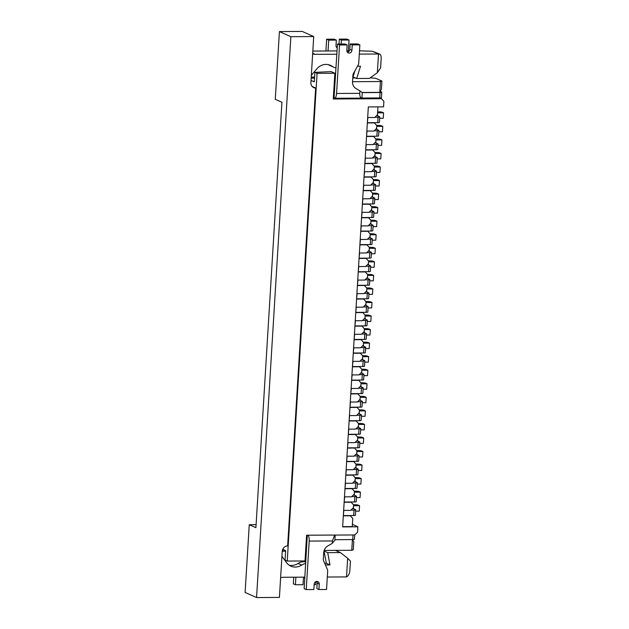 <?xml version="1.0" encoding="UTF-8"?>
<svg xmlns="http://www.w3.org/2000/svg" width="629" height="629" viewBox="0 0 629 629"><rect width="100%" height="100%" fill="white"/><g stroke="black" fill="none" stroke-linecap="round" stroke-linejoin="round"><path stroke-width="0.94" d="M344.142 502.28L351.226 502.241L353.6 504.938L353.435 507.642L350.73 510.363L343.646 510.402M344.975 488.725L352.051 488.694L354.426 491.383L354.261 494.095L351.556 496.816L344.472 496.855M345.801 475.178L352.885 475.147L355.259 477.836L355.094 480.548L352.389 483.269L345.305 483.308M346.626 461.631L353.71 461.6L356.085 464.288L355.92 467.001L353.215 469.721L346.131 469.761M347.46 448.084L354.544 448.045L356.91 450.741L356.745 453.454L354.041 456.174L346.964 456.214M348.285 434.537L355.369 434.497L357.744 437.194L357.579 439.907L354.874 442.627L347.79 442.667M349.119 420.99L356.195 420.95L358.569 423.647L358.404 426.36L355.7 429.08L348.615 429.12M349.944 407.443L357.028 407.403L359.403 410.1L359.23 412.813L356.525 415.533L349.449 415.572M350.77 393.896L357.854 393.856L360.228 396.553L360.063 399.266L357.358 401.986L350.274 402.025M351.603 380.348L358.679 380.309L361.054 383.006L360.889 385.719L358.184 388.439L351.1 388.478M352.429 366.801L359.513 366.762L361.887 369.459L361.722 372.171L359.017 374.892L351.933 374.931M353.262 353.254L360.338 353.215L362.713 355.912L362.548 358.624L359.843 361.345L352.759 361.384M354.088 339.707L361.172 339.668L363.538 342.365L363.373 345.077L360.669 347.798L353.592 347.837M354.913 326.16L361.997 326.121L364.372 328.818L364.207 331.53L361.502 334.251L354.418 334.29M355.747 312.613L362.823 312.574L365.197 315.271L365.032 317.983L362.328 320.704L355.243 320.743M356.572 299.066L363.656 299.027L366.031 301.723L365.866 304.428L363.161 307.156L356.077 307.196M357.398 285.519L364.482 285.48L366.856 288.176L366.691 290.881L363.987 293.609L356.902 293.649M358.231 271.972L365.315 271.932L367.682 274.629L367.517 277.334L364.812 280.062L357.736 280.102M359.057 258.425L366.141 258.385L368.515 261.082L368.35 263.787L365.646 266.515L358.561 266.554M359.89 244.878L366.966 244.838L369.341 247.535L369.176 250.24L366.471 252.968L359.387 253M360.716 231.33L367.8 231.291L370.174 233.988L370.001 236.693L367.297 239.421L360.22 239.452M361.541 217.783L368.625 217.744L371 220.441L370.835 223.146L368.13 225.874L361.046 225.905M362.375 204.236L369.451 204.197L371.825 206.894L371.66 209.599L368.956 212.319L361.879 212.358M363.2 190.681L370.284 190.65L372.659 193.339L372.494 196.051L369.789 198.772L362.705 198.811M364.034 177.134L371.11 177.103L373.484 179.792L373.319 182.504L370.615 185.225L363.531 185.264M364.859 163.587L371.943 163.556L374.31 166.245L374.145 168.957L371.44 171.678L364.364 171.717M365.685 150.04L372.769 150.001L375.143 152.698L374.978 155.41L372.274 158.131L365.19 158.17M366.518 136.493L373.595 136.454L375.969 139.151L375.804 141.863L373.099 144.584L366.015 144.623M367.344 122.946L374.428 122.907L376.802 125.603L376.637 128.316L373.933 131.036L366.849 131.076M377.943 106.875L377.463 114.769L374.758 117.489L367.674 117.529M317.079 73.349L314.893 72.366L331.208 71.62L334.848 73.247L317.079 73.349L287.249 561.052L305.018 560.958L306.598 535.216L354.835 534.957L357.539 532.236L357.87 526.811L342.64 526.898L368.327 106.93L383.556 106.844L383.887 101.426L381.52 98.729L379.743 97.935A2.752 0.432 3.5 0 0 381.449 97.644L381.779 92.227A2.752 0.432 3.5 0 0 381.575 92.038L380.254 91.449M334.848 73.247L333.276 98.989L381.52 98.729M352.413 524.374L357.87 526.811M287.249 561.052L285.063 560.077L285.645 550.595L282.736 549.298M311.033 80.394L314.311 81.856L314.893 72.366M370.214 77.839L375.678 78.279L381.929 81.062L381.426 89.192L379.767 92.384L380.427 81.542L381.929 81.062M355.409 77.917L352.759 77.925M335.383 78.02L334.557 78.027M314.539 78.138L311.174 78.153M334.329 81.794L335.155 81.786M352.531 81.691L380.427 81.542M333.661 92.628L334.486 92.628M362.155 92.479L379.767 92.384M352.507 539.588L353.757 541.679L353.254 549.809L351.76 550.281L324.179 550.43M306.488 550.532L305.655 550.532M351.76 550.281L352.413 539.588M343.316 515.827L350.4 515.788L352.767 518.485L352.271 526.607L342.656 526.662M374.428 122.907L373.909 122.679M373.595 136.454L373.076 136.226M372.769 150.001L372.25 149.773M371.943 163.556L371.417 163.32M371.11 177.103L370.591 176.867M370.284 190.65L369.766 190.414M369.451 204.197L368.932 203.961M368.625 217.744L368.107 217.508M367.8 231.291L367.281 231.055M366.966 244.838L366.448 244.602M366.141 258.385L365.622 258.149M365.315 271.932L364.789 271.697M364.482 285.48L363.963 285.244M363.656 299.027L363.137 298.791M362.823 312.574L362.304 312.338M361.997 326.121L361.478 325.893M361.172 339.668L360.645 339.44M360.338 353.215L359.819 352.987M359.513 366.762L358.994 366.534M358.679 380.309L358.16 380.081M357.854 393.856L357.335 393.628M357.028 407.403L356.501 407.175M356.195 420.95L355.676 420.722M355.369 434.497L354.85 434.269M354.544 448.045L354.017 447.817M353.71 461.6L353.191 461.364M352.885 475.147L352.366 474.911M352.051 488.694L351.532 488.458M351.226 502.241L350.707 502.005M350.4 515.788L349.873 515.552M367.879 117.529L367.367 122.624M377.644 111.828L378.768 111.828A2.752 0.432 3.5 0 1 382.346 112.277L383.596 112.835L383.265 118.252L379.664 118.268M383.596 112.835L377.581 112.866M377.125 115.107L377.707 115.94M377.746 115.382A2.752 0.432 3.5 0 0 377.172 115.61A2.752 0.432 3.5 0 0 377.376 115.791L379.546 116.758A2.752 0.432 3.5 0 1 379.751 116.939L379.421 122.356A2.752 0.432 3.5 0 1 377.714 122.655L367.556 122.71M379.751 116.939A2.752 0.432 3.5 0 1 378.045 117.238L374.994 117.253M249.257 524.704L255.917 527.676L281.934 102.283L275.274 99.311L279.418 31.576L302.266 31.45L313.714 36.561L310.899 82.627A5.496 5.001 114.1 0 0 313.737 87.62A5.496 5.001 114.1 0 0 315.648 88.013L287.642 545.917A5.496 5.001 -65.9 0 0 282.232 551.366L279.41 597.424L256.561 597.55L245.113 592.439L249.257 524.704L256.097 524.665M312.165 86.464L315.648 88.013M279.418 31.576L290.865 36.686L256.561 597.55M313.714 36.561L290.865 36.686M327.308 577.029L346.524 576.927L347.664 558.237L340.399 552.584L335.446 550.375M284.45 550.061L282.452 550.076M324.69 563.293L326.349 563.285L323.998 551.028M306.449 551.122L305.623 551.122M285.605 551.232L282.24 551.248M324.061 551.028L327.701 552.655L340.399 552.584M325.413 564.936L329.997 564.913L327.701 552.655M281.926 556.303L286.557 562.656A12.682 11.542 114.1 0 0 290.85 566.155A12.682 11.542 114.1 0 0 301.7 565.062A10.748 9.781 -65.9 0 1 305.694 563.482M280.605 577.933A5.496 5.001 -65.9 0 1 283.05 577.273L304.861 577.155M347.664 558.237L350.432 561.068L349.85 570.55C349.465 573.892 348.356 576.022 346.524 576.927M289.112 565.172A12.682 11.542 114.1 0 0 298.06 563.442A10.748 9.781 -65.9 0 1 305.78 562.004M326.349 563.285L329.997 564.913M336.004 67.893A10.748 9.781 -65.9 0 1 333.724 67.217A10.748 9.781 -65.9 0 1 332.206 66.352A12.682 11.542 114.1 0 0 330.406 65.33A12.682 11.542 114.1 0 0 316.757 68.923L311.347 75.338M377.361 72.689L378.509 54L379.625 54.039C380.734 54.66 381.253 56.138 381.174 58.458L380.592 67.94L377.361 72.689L369.396 78.421L356.706 78.491L360.496 66.202L357.516 66.218M359.497 50.807L372.352 51.248L378.509 54L359.293 54.102M336.837 54.22L315.035 54.338A5.496 5.001 -65.9 0 1 313.124 53.945A5.496 5.001 -65.9 0 1 312.668 53.709M352.822 76.864L356.706 78.491M311.237 77.092L314.602 77.076M334.62 76.966L335.454 76.958M349.331 50.863L346.846 50.878M337.042 50.925L312.833 51.059M372.352 51.248L379.625 54.039M333.724 67.217L330.083 65.589A10.748 9.781 -65.9 0 1 328.558 64.724A12.682 11.542 114.1 0 0 328.511 64.685M353.058 76.864L354.913 70.873M315.907 581.605L315.719 584.64L314.154 584.648M304.452 577.155A2.752 2.5 -65.9 0 0 303.359 579.285L303.029 584.703L295.41 584.742L293.326 583.814L293.735 577.21M295.41 584.742L295.874 577.202M316.678 581.408A2.752 2.5 114.1 0 1 317.181 583.162L316.851 588.579L318.934 589.515L326.545 589.467L327.678 571.046A3.428 3.121 114.1 0 0 327.402 569.457L323.597 560.809A3.428 3.121 -65.9 0 1 323.322 559.22L323.723 552.718A7.91 7.202 -65.9 0 1 327.945 545.854L332.23 543.425L332.379 540.956L334.636 535.067M335.186 535.067L334.872 540.154L332.23 543.425M332.379 540.956L309.201 541.082L306.237 589.577L313.855 589.538L314.186 584.121A2.752 2.5 114.1 0 1 317.842 581.597A2.752 2.5 114.1 0 1 319.265 584.089L318.934 589.515M307.314 535.216L304.153 588.65L306.237 589.577M307.031 539.831L306.315 539.839M354.701 534.957L354.434 539.289A2.752 0.432 -176.5 0 1 352.735 539.588L334.903 539.682M309.201 541.082A5.771 2.217 -90.3 0 0 308.171 535.208M357.775 43.936L359.859 44.863L352.24 44.903L350.156 43.975L357.775 43.936M359.906 90.875L362.249 92.542L361.911 98.116A5.771 2.217 89.7 0 1 361.848 98.124L334.424 98.266A5.771 2.217 -90.3 0 0 336.578 93.469L359.757 93.344L359.906 90.875L355.92 88.492A7.91 7.202 -65.9 0 1 352.531 81.668L352.924 75.165A3.428 3.121 -65.9 0 1 353.396 73.569L358.263 64.881A3.428 3.121 114.1 0 0 358.727 63.285L359.859 44.863M336.578 93.469L339.542 44.974L347.161 44.934L346.831 50.351A2.752 2.5 114.1 0 0 348.246 52.844A2.752 2.5 114.1 0 0 351.91 50.32L352.24 44.903M347.161 44.934L345.077 43.999L337.466 44.046L334.046 98.187A5.771 2.217 -90.3 0 0 334.424 98.266M347.334 52.105A2.752 2.5 114.1 0 0 349.826 49.392L350.156 43.975M361.919 98.038L379.743 97.935L380.081 92.518A2.752 0.432 3.5 0 0 381.779 92.227M362.249 92.62L380.081 92.518M333.653 92.77L334.416 92.77M333.323 98.187L334.046 98.187M349.032 40.028L346.949 39.1L339.33 39.14L341.413 40.067L349.032 40.028L348.372 50.87M325.916 50.988L326.64 39.21L334.251 39.171L336.334 40.099L336.004 45.516A2.752 2.5 -65.9 0 0 337.23 47.914M337.278 47.073A2.752 2.5 -65.9 0 1 336.507 47.269M339.33 39.14L339.031 44.038M341.413 40.067L341.17 44.022M328.055 50.973L328.715 40.138L336.334 40.099M326.64 39.21L328.715 40.138M339.542 44.974L337.466 44.046M361.911 98.116C360.409 97.833 359.694 96.237 359.757 93.344M367.045 131.076L366.534 136.171M376.598 125.375L377.943 125.375A2.752 0.432 3.5 0 1 381.52 125.824L382.77 126.382L382.44 131.799L378.839 131.823M382.77 126.382L376.747 126.413M376.299 128.654L376.881 129.488M376.913 128.929A2.752 0.432 3.5 0 0 376.339 129.157A2.752 0.432 3.5 0 0 376.543 129.338L378.713 130.305A2.752 0.432 3.5 0 1 378.917 130.486L378.587 135.911A2.752 0.432 3.5 0 1 376.889 136.202L366.731 136.257M378.917 130.486A2.752 0.432 3.5 0 1 377.219 130.785L374.161 130.801M366.22 144.623L365.708 149.718M375.772 138.93L377.109 138.923A2.752 0.432 3.5 0 1 380.694 139.371L381.945 139.929L381.606 145.346L378.013 145.37M381.945 139.929L375.922 139.96M375.466 142.201L376.048 143.035M376.087 142.476A2.752 0.432 3.5 0 0 375.513 142.704A2.752 0.432 3.5 0 0 375.717 142.885L377.887 143.852A2.752 0.432 3.5 0 1 378.092 144.033L377.762 149.458A2.752 0.432 3.5 0 1 376.056 149.749L365.905 149.804M378.092 144.033A2.752 0.432 3.5 0 1 376.386 144.332L373.335 144.348M365.386 158.17L364.875 163.265M374.947 152.477L376.284 152.47A2.752 0.432 3.5 0 1 379.861 152.918L381.111 153.476L380.781 158.893L377.18 158.917M381.111 153.476L375.096 153.507M374.64 155.748L375.222 156.582M375.254 156.023A2.752 0.432 3.5 0 0 374.687 156.251A2.752 0.432 3.5 0 0 374.892 156.432L377.062 157.399A2.752 0.432 3.5 0 1 377.266 157.58L376.928 163.005A2.752 0.432 3.5 0 1 375.23 163.296L365.072 163.351M377.266 157.58A2.752 0.432 3.5 0 1 375.56 157.879L372.51 157.895M364.561 171.717L364.049 176.812M374.113 166.025L375.458 166.017A2.752 0.432 3.5 0 1 379.035 166.465L380.286 167.023L379.955 172.44L376.354 172.464M380.286 167.023L374.263 167.055M373.815 169.295L374.397 170.129M374.428 169.571A2.752 0.432 3.5 0 0 373.854 169.799A2.752 0.432 3.5 0 0 374.058 169.979L376.228 170.946A2.752 0.432 3.5 0 1 376.433 171.127L376.103 176.552A2.752 0.432 3.5 0 1 374.397 176.843L364.246 176.898M376.433 171.127A2.752 0.432 3.5 0 1 374.735 171.426L371.676 171.442M363.735 185.264L363.224 190.359M373.288 179.572L374.625 179.564A2.752 0.432 3.5 0 1 378.21 180.012L379.452 180.57L379.122 185.987L375.521 186.011M379.452 180.57L373.437 180.602M372.981 182.842L373.563 183.676M373.602 183.118A2.752 0.432 3.5 0 0 373.028 183.346A2.752 0.432 3.5 0 0 373.233 183.526L375.403 184.494A2.752 0.432 3.5 0 1 375.607 184.674L375.277 190.1A2.752 0.432 3.5 0 1 373.571 190.39L363.413 190.445M375.607 184.674A2.752 0.432 3.5 0 1 373.901 184.973L370.851 184.989M362.902 198.811L362.39 203.906M372.454 193.119L373.799 193.111A2.752 0.432 3.5 0 1 377.376 193.559L378.627 194.117L378.296 199.535L374.695 199.558M378.627 194.117L372.604 194.149M372.156 196.39L372.738 197.223M372.769 196.665A2.752 0.432 3.5 0 0 372.195 196.893A2.752 0.432 3.5 0 0 372.399 197.074L374.57 198.041A2.752 0.432 3.5 0 1 374.774 198.229L374.444 203.647A2.752 0.432 3.5 0 1 372.745 203.938L362.587 203.993M374.774 198.229A2.752 0.432 3.5 0 1 373.076 198.52L370.025 198.536M362.076 212.358L361.565 217.453M371.629 206.666L372.966 206.658A2.752 0.432 3.5 0 1 376.551 207.106L377.801 207.664L377.463 213.082L373.87 213.105M377.801 207.664L371.778 207.696M371.322 209.937L371.904 210.77M371.943 210.212A2.752 0.432 3.5 0 0 371.369 210.44A2.752 0.432 3.5 0 0 371.574 210.621L373.744 211.588A2.752 0.432 3.5 0 1 373.948 211.776L373.618 217.194A2.752 0.432 3.5 0 1 371.912 217.492L361.761 217.548M373.948 211.776A2.752 0.432 3.5 0 1 372.242 212.067L369.192 212.083M361.25 225.905L360.731 231.008M370.803 220.213L372.14 220.205A2.752 0.432 3.5 0 1 375.717 220.653L376.968 221.211L376.637 226.629L373.036 226.652M376.968 221.211L370.953 221.243M370.497 223.484L371.079 224.317M371.11 223.759A2.752 0.432 3.5 0 0 370.544 223.987A2.752 0.432 3.5 0 0 370.748 224.168L372.918 225.143A2.752 0.432 3.5 0 1 373.123 225.324L372.785 230.741A2.752 0.432 3.5 0 1 371.086 231.04L360.928 231.095M373.123 225.324A2.752 0.432 3.5 0 1 371.417 225.614L368.366 225.63M360.417 239.452L359.906 244.555M369.97 233.76L371.314 233.752A2.752 0.432 3.5 0 1 374.892 234.2L376.142 234.759L375.812 240.176L372.211 240.199M376.142 234.759L370.119 234.79M369.671 237.031L370.253 237.864M370.284 237.306A2.752 0.432 3.5 0 0 369.71 237.534A2.752 0.432 3.5 0 0 369.915 237.715L372.085 238.69A2.752 0.432 3.5 0 1 372.289 238.871L371.959 244.288A2.752 0.432 3.5 0 1 370.261 244.587L360.103 244.642M372.289 238.871A2.752 0.432 3.5 0 1 370.591 239.162L367.533 239.185M359.591 253L359.08 258.102M369.144 247.307L370.481 247.299A2.752 0.432 3.5 0 1 374.066 247.747L375.309 248.306L374.978 253.723L371.385 253.746M375.309 248.306L369.294 248.337M368.838 250.578L369.42 251.411M369.459 250.853A2.752 0.432 3.5 0 0 368.885 251.081A2.752 0.432 3.5 0 0 369.089 251.262L371.259 252.237A2.752 0.432 3.5 0 1 371.464 252.418L371.134 257.835A2.752 0.432 3.5 0 1 369.427 258.134L359.269 258.189M371.464 252.418A2.752 0.432 3.5 0 1 369.758 252.709L366.707 252.732M358.758 266.547L358.247 271.649M368.311 260.854L369.655 260.846A2.752 0.432 3.5 0 1 373.233 261.294L374.483 261.853L374.153 267.278L370.552 267.294M374.483 261.853L368.468 261.884M368.012 264.125L368.594 264.958M368.625 264.4A2.752 0.432 3.5 0 0 368.051 264.628A2.752 0.432 3.5 0 0 368.256 264.809L370.426 265.784A2.752 0.432 3.5 0 1 370.63 265.965L370.3 271.382A2.752 0.432 3.5 0 1 368.602 271.681L358.444 271.736M370.63 265.965A2.752 0.432 3.5 0 1 368.932 266.264L365.881 266.279M357.932 280.094L357.421 285.196M367.485 274.401L368.83 274.393A2.752 0.432 3.5 0 1 372.407 274.842L373.657 275.4L373.327 280.825L369.726 280.841M373.657 275.4L367.635 275.431M367.187 277.672L367.768 278.505M367.8 277.947A2.752 0.432 3.5 0 0 367.226 278.175A2.752 0.432 3.5 0 0 367.43 278.364L369.6 279.331A2.752 0.432 3.5 0 1 369.805 279.512L369.475 284.929A2.752 0.432 3.5 0 1 367.768 285.228L357.618 285.283M369.805 279.512A2.752 0.432 3.5 0 1 368.107 279.811L365.048 279.826M357.107 293.641L356.596 298.744M366.66 287.948L367.996 287.94A2.752 0.432 3.5 0 1 371.574 288.389L372.824 288.947L372.494 294.372L368.893 294.388M372.824 288.947L366.809 288.986M366.353 291.219L366.935 292.06M366.974 291.494A2.752 0.432 3.5 0 0 366.4 291.722A2.752 0.432 3.5 0 0 366.605 291.911L368.775 292.878A2.752 0.432 3.5 0 1 368.979 293.059L368.649 298.476A2.752 0.432 3.5 0 1 366.943 298.775L356.785 298.83M368.979 293.059A2.752 0.432 3.5 0 1 367.273 293.358L364.222 293.373M356.273 307.196L355.762 312.291M365.826 301.495L367.171 301.488A2.752 0.432 3.5 0 1 370.748 301.944L371.998 302.494L371.668 307.919L368.067 307.935M371.998 302.494L365.976 302.533M365.528 304.774L366.109 305.608M366.141 305.049A2.752 0.432 3.5 0 0 365.567 305.277A2.752 0.432 3.5 0 0 365.771 305.458L367.941 306.425A2.752 0.432 3.5 0 1 368.146 306.606L367.816 312.023A2.752 0.432 3.5 0 1 366.117 312.322L355.959 312.377M368.146 306.606A2.752 0.432 3.5 0 1 366.448 306.905L363.389 306.921M355.448 320.743L354.937 325.838M365.001 315.043L366.337 315.035A2.752 0.432 3.5 0 1 369.923 315.491L371.173 316.041L370.835 321.466L367.242 321.482M371.173 316.041L365.15 316.08M364.694 318.321L365.276 319.155M365.315 318.596A2.752 0.432 3.5 0 0 364.741 318.824A2.752 0.432 3.5 0 0 364.946 319.005L367.116 319.972A2.752 0.432 3.5 0 1 367.32 320.153L366.99 325.57A2.752 0.432 3.5 0 1 365.284 325.869L355.133 325.924M367.32 320.153A2.752 0.432 3.5 0 1 365.614 320.452L362.563 320.468M354.614 334.29L354.103 339.385M364.175 328.59L365.512 328.582A2.752 0.432 3.5 0 1 369.089 329.038L370.339 329.596L370.009 335.013L366.408 335.029M370.339 329.596L364.325 329.627M363.869 331.868L364.45 332.702M364.482 332.143A2.752 0.432 3.5 0 0 363.908 332.371A2.752 0.432 3.5 0 0 364.12 332.552L366.282 333.519A2.752 0.432 3.5 0 1 366.495 333.7L366.157 339.117A2.752 0.432 3.5 0 1 364.458 339.416L354.3 339.471M366.495 333.7A2.752 0.432 3.5 0 1 364.789 333.999L361.738 334.015M353.789 347.837L353.278 352.932M363.342 342.137L364.686 342.129A2.752 0.432 3.5 0 1 368.264 342.585L369.514 343.143L369.184 348.56L365.583 348.576M369.514 343.143L363.491 343.175M363.043 345.415L363.625 346.249M363.656 345.691A2.752 0.432 3.5 0 0 363.082 345.919A2.752 0.432 3.5 0 0 363.287 346.099L365.457 347.066A2.752 0.432 3.5 0 1 365.661 347.247L365.331 352.665A2.752 0.432 3.5 0 1 363.625 352.963L353.474 353.018M365.661 347.247A2.752 0.432 3.5 0 1 363.963 347.546L360.904 347.562M352.963 361.384L352.452 366.479M362.516 355.684L363.853 355.676A2.752 0.432 3.5 0 1 367.438 356.132L368.68 356.69L368.35 362.107L364.749 362.123M368.68 356.69L362.666 356.722M362.21 358.962L362.791 359.796M362.831 359.238A2.752 0.432 3.5 0 0 362.257 359.466A2.752 0.432 3.5 0 0 362.461 359.646L364.631 360.614A2.752 0.432 3.5 0 1 364.836 360.794L364.506 366.212A2.752 0.432 3.5 0 1 362.799 366.51L352.641 366.565M364.836 360.794A2.752 0.432 3.5 0 1 363.13 361.093L360.079 361.109M352.13 374.931L351.619 380.026M361.683 369.231L363.027 369.223A2.752 0.432 3.5 0 1 366.605 369.679L367.855 370.237L367.525 375.655L363.924 375.67M367.855 370.237L361.832 370.269M361.384 372.51L361.966 373.343M361.997 372.785A2.752 0.432 3.5 0 0 361.423 373.013A2.752 0.432 3.5 0 0 361.628 373.194L363.798 374.161A2.752 0.432 3.5 0 1 364.002 374.341L363.672 379.759A2.752 0.432 3.5 0 1 361.974 380.058L351.815 380.113M364.002 374.341A2.752 0.432 3.5 0 1 362.304 374.64L359.245 374.656M351.304 388.478L350.793 393.573M360.857 382.778L362.194 382.77A2.752 0.432 3.5 0 1 365.779 383.226L367.029 383.784L366.691 389.202L363.098 389.217M367.029 383.784L361.007 383.816M360.551 386.057L361.132 386.89M361.172 386.332A2.752 0.432 3.5 0 0 360.598 386.56A2.752 0.432 3.5 0 0 360.802 386.741L362.972 387.708A2.752 0.432 3.5 0 1 363.177 387.889L362.847 393.306A2.752 0.432 3.5 0 1 361.14 393.605L350.99 393.66M363.177 387.889A2.752 0.432 3.5 0 1 361.471 388.187L358.42 388.203M350.479 402.025L349.96 407.12M360.032 396.325L361.368 396.317A2.752 0.432 3.5 0 1 364.946 396.773L366.196 397.331L365.866 402.749L362.265 402.764M366.196 397.331L360.181 397.363M359.725 399.604L360.307 400.437M360.338 399.879A2.752 0.432 3.5 0 0 359.772 400.107A2.752 0.432 3.5 0 0 359.977 400.288L362.147 401.255A2.752 0.432 3.5 0 1 362.351 401.436L362.013 406.853A2.752 0.432 3.5 0 1 360.315 407.152L350.156 407.207M362.351 401.436A2.752 0.432 3.5 0 1 360.645 401.734L357.594 401.75M349.645 415.572L349.134 420.667M359.198 409.872L360.543 409.872A2.752 0.432 3.5 0 1 364.12 410.32L365.37 410.879L365.04 416.296L361.439 416.312M365.37 410.879L359.348 410.91M358.9 413.151L359.481 413.984M359.513 413.426A2.752 0.432 3.5 0 0 358.939 413.654A2.752 0.432 3.5 0 0 359.143 413.835L361.313 414.802A2.752 0.432 3.5 0 1 361.518 414.983L361.188 420.4A2.752 0.432 3.5 0 1 359.481 420.699L349.331 420.754M361.518 414.983A2.752 0.432 3.5 0 1 359.819 415.282L356.761 415.297M348.82 429.12L348.309 434.214M358.373 423.419L359.709 423.419A2.752 0.432 3.5 0 1 363.295 423.867L364.537 424.426L364.207 429.843L360.614 429.866M364.537 424.426L358.522 424.457M358.066 426.698L358.648 427.531M358.687 426.973A2.752 0.432 3.5 0 0 358.113 427.201A2.752 0.432 3.5 0 0 358.318 427.382L360.488 428.349A2.752 0.432 3.5 0 1 360.692 428.53L360.362 433.955A2.752 0.432 3.5 0 1 358.656 434.246L348.497 434.301M360.692 428.53A2.752 0.432 3.5 0 1 358.986 428.829L355.935 428.844M347.986 442.667L347.475 447.762M357.539 436.974L358.884 436.966A2.752 0.432 3.5 0 1 362.461 437.414L363.711 437.973L363.381 443.39L359.78 443.414M363.711 437.973L357.689 438.004M357.241 440.245L357.822 441.078M357.854 440.52A2.752 0.432 3.5 0 0 357.28 440.748A2.752 0.432 3.5 0 0 357.484 440.929L359.654 441.896A2.752 0.432 3.5 0 1 359.859 442.077L359.529 447.502A2.752 0.432 3.5 0 1 357.83 447.793L347.672 447.848M359.859 442.077A2.752 0.432 3.5 0 1 358.16 442.376L355.11 442.391M347.161 456.214L346.65 461.309M356.714 450.521L358.058 450.513A2.752 0.432 3.5 0 1 361.636 450.962L362.886 451.52L362.556 456.937L358.955 456.961M362.886 451.52L356.863 451.551M356.415 453.792L356.997 454.625M357.028 454.067A2.752 0.432 3.5 0 0 356.454 454.295A2.752 0.432 3.5 0 0 356.659 454.476L358.829 455.443A2.752 0.432 3.5 0 1 359.033 455.624L358.703 461.049A2.752 0.432 3.5 0 1 356.997 461.34L346.846 461.395M359.033 455.624A2.752 0.432 3.5 0 1 357.327 455.923L354.276 455.939M346.335 469.761L345.824 474.856M355.888 464.068L357.225 464.06A2.752 0.432 3.5 0 1 360.802 464.509L362.052 465.067L361.722 470.484L358.121 470.508M362.052 465.067L356.038 465.098M355.582 467.339L356.163 468.173M356.203 467.614A2.752 0.432 3.5 0 0 355.629 467.842A2.752 0.432 3.5 0 0 355.833 468.023L358.003 468.99A2.752 0.432 3.5 0 1 358.208 469.171L357.877 474.596A2.752 0.432 3.5 0 1 356.171 474.887L346.013 474.942M358.208 469.171A2.752 0.432 3.5 0 1 356.501 469.47L353.451 469.486M345.502 483.308L344.991 488.403M355.055 477.615L356.399 477.608A2.752 0.432 3.5 0 1 359.977 478.056L361.227 478.614L360.897 484.031L357.296 484.055M361.227 478.614L355.204 478.645M354.756 480.886L355.338 481.72M355.369 481.161A2.752 0.432 3.5 0 0 354.795 481.389A2.752 0.432 3.5 0 0 355 481.57L357.17 482.537A2.752 0.432 3.5 0 1 357.374 482.718L357.044 488.143A2.752 0.432 3.5 0 1 355.346 488.434L345.187 488.489M357.374 482.718A2.752 0.432 3.5 0 1 355.676 483.017L352.617 483.033M344.676 496.855L344.165 501.95M354.229 491.163L355.566 491.155A2.752 0.432 3.5 0 1 359.151 491.603L360.401 492.161L360.063 497.578L356.47 497.602M360.401 492.161L354.379 492.192M353.923 494.433L354.504 495.267M354.544 494.709A2.752 0.432 3.5 0 0 353.97 494.937A2.752 0.432 3.5 0 0 354.174 495.117L356.344 496.084A2.752 0.432 3.5 0 1 356.549 496.273L356.218 501.69A2.752 0.432 3.5 0 1 354.512 501.981L344.354 502.036M356.549 496.273A2.752 0.432 3.5 0 1 354.842 496.564L351.792 496.58M343.843 510.402L343.332 515.497M353.396 504.71L354.74 504.702A2.752 0.432 3.5 0 1 358.318 505.15L359.568 505.708L359.238 511.125L355.637 511.149M359.568 505.708L353.553 505.74M353.097 507.98L353.679 508.814M353.71 508.256A2.752 0.432 3.5 0 0 353.136 508.484A2.752 0.432 3.5 0 0 353.349 508.664L355.511 509.632A2.752 0.432 3.5 0 1 355.723 509.82L355.385 515.237A2.752 0.432 3.5 0 1 353.687 515.536L343.528 515.591M355.723 509.82A2.752 0.432 3.5 0 1 354.017 510.111L350.966 510.127M378.045 117.238L377.714 122.655M298.06 563.442L301.7 565.062M312.692 53.292L315.035 54.338M328.558 64.724L332.206 66.352M352.735 539.588L353.018 534.964M317.181 583.162L319.265 584.089M349.826 49.392L351.91 50.32M377.219 130.785L376.889 136.202M376.386 144.332L376.056 149.749M375.56 157.879L375.23 163.296M374.735 171.426L374.397 176.843M373.901 184.973L373.571 190.39M373.076 198.52L372.745 203.938M372.242 212.067L371.912 217.492M371.417 225.614L371.086 231.04M370.591 239.162L370.261 244.587M369.758 252.709L369.427 258.134M368.932 266.264L368.602 271.681M368.107 279.811L367.768 285.228M367.273 293.358L366.943 298.775M366.448 306.905L366.117 312.322M365.614 320.452L365.284 325.869M364.789 333.999L364.458 339.416M363.963 347.546L363.625 352.963M363.13 361.093L362.799 366.51M362.304 374.64L361.974 380.058M361.471 388.187L361.14 393.605M360.645 401.734L360.315 407.152M359.819 415.282L359.481 420.699M358.986 428.829L358.656 434.246M358.16 442.376L357.83 447.793M357.327 455.923L356.997 461.34M356.501 469.47L356.171 474.887M355.676 483.017L355.346 488.434M354.842 496.564L354.512 501.981M354.017 510.111L353.687 515.536"/></g></svg>
